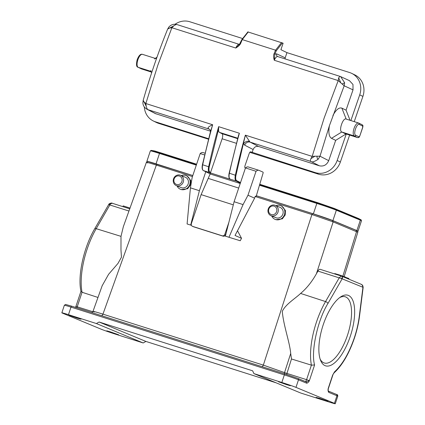 <?xml version="1.0" encoding="UTF-8"?>
<svg xmlns="http://www.w3.org/2000/svg" width="425" height="425" viewBox="0 0 425 425"><rect width="100%" height="100%" fill="white"/><g stroke="black" fill="none" stroke-linecap="round" stroke-linejoin="round"><path stroke-width="0.64" d="M319.743 398.395L327.983 401.328L318.723 398.416L316.094 397.37L319.743 398.395M110.378 331.861L118.623 334.794L109.358 331.882L106.733 330.836L110.378 331.861M94.26 311.993C91.343 310.712 94.238 311.429 102.946 314.144L263.346 365.123L286.928 373.453L291.481 358.982L290.7 353.457C289.717 342.104 283.517 325.715 282.28 311.403C285.526 304.279 295.29 298.547 300.603 293.436C306.568 288.437 311.833 281.892 316.397 273.796L317.905 271.081C318.707 269.7 319.457 269.11 320.142 269.317L341.535 276.133M291.481 358.982L311.408 365.149A50.155 19.858 -72.4 0 1 316.397 322.267A50.155 19.858 -72.4 0 1 325.55 301.569L300.603 293.436M181.289 175.567A7.406 6.795 112.5 0 1 186.107 175.594A7.406 6.795 112.5 0 1 189.752 184.492A7.406 6.795 112.5 0 1 180.434 189.274A7.406 6.795 112.5 0 1 177.007 185.879M186.107 175.594L186.947 175.945L190.735 180.423L190.538 184.822L187.627 188.748L181.178 189.582L180.434 189.274M276 205.668A7.406 6.795 112.5 0 1 280.819 205.695A7.406 6.795 112.5 0 1 284.463 214.593A7.406 6.795 112.5 0 1 275.145 219.374A7.406 6.795 112.5 0 1 271.718 215.98M280.819 205.695L281.658 206.04L285.446 210.518L285.249 214.923L282.338 218.843L275.889 219.683L275.145 219.374M286.726 384.699L290.376 385.725L287.746 384.678L278.487 381.767L286.726 384.699M77.366 318.166L81.016 319.191L78.386 318.144L69.121 315.233L77.366 318.166M320.121 359.04A34.728 13.749 107.6 0 0 324.201 362.966A34.728 13.749 107.6 0 0 347.507 335.171A34.728 13.749 107.6 0 0 345.238 296.777A34.728 13.749 107.6 0 0 339.633 297.633M180.184 175.132A5.583 5.121 112.5 0 1 180.561 175.27A5.583 5.121 112.5 0 1 183.308 181.974A5.583 5.121 112.5 0 1 176.662 185.72A5.583 5.121 112.5 0 1 176.285 185.582A5.583 5.121 112.5 0 1 173.538 178.872A5.583 5.121 112.5 0 1 180.184 175.132M176.285 185.582L181.135 187.59A5.583 5.121 -67.5 0 0 188.158 183.988A5.583 5.121 -67.5 0 0 185.412 177.278L180.561 175.27M274.895 205.227A5.583 5.121 112.5 0 1 275.272 205.365A5.583 5.121 112.5 0 1 278.019 212.075A5.583 5.121 112.5 0 1 271.373 215.815A5.583 5.121 112.5 0 1 270.996 215.677A5.583 5.121 112.5 0 1 268.249 208.972A5.583 5.121 112.5 0 1 274.895 205.227M270.996 215.677L275.846 217.69A5.583 5.121 -67.5 0 0 282.869 214.088A5.583 5.121 -67.5 0 0 280.123 207.379L275.272 205.365M176.603 184.466A4.441 4.08 112.5 0 1 174.117 179.015A4.441 4.08 112.5 0 1 179.408 176.035A4.441 4.08 112.5 0 1 181.895 181.486A4.441 4.08 112.5 0 1 176.603 184.466M271.315 214.561A4.441 4.08 112.5 0 1 268.828 209.116A4.441 4.08 112.5 0 1 274.12 206.136A4.441 4.08 112.5 0 1 276.606 211.586A4.441 4.08 112.5 0 1 271.315 214.561M362.764 127.357L362.764 127.357C363.157 124.722 362.908 125.858 362.137 124.727L358.732 123.075A6.837 2.704 -72.4 0 0 358.673 123.048A6.837 2.704 -72.4 0 0 358.588 123.016L345.971 119.005M240.226 183.504L210.561 174.08L203.378 170.579A0.457 0.42 -64 0 0 203.432 170.6L210.561 174.08L210.333 173.533M230.642 179.334A0.457 0.42 -64 0 0 230.743 179.382L210.008 172.789A0.457 0.42 -64 0 0 210.556 172.486L222.132 138.778A4.558 1.806 107.6 0 0 221.988 133.684L219.465 132.382L237.729 138.189M155.359 113.592L210.529 131.208M208.611 138.715L155.396 121.805A18.227 16.708 116 0 1 153.313 120.966A18.227 16.708 116 0 1 144.33 106.946M146.949 109.225L156.315 113.98M143.331 100.938L142.901 102.999L143.177 100.374L144.102 101.926L145.839 103.53L146.205 106.277C146.737 108.248 147.353 109.384 148.054 109.692L208.702 128.961A5.695 2.252 -72.4 0 1 208.091 128.222C207.809 127.378 209.334 126.225 212.665 124.764L210.471 131.676L202.417 164.703L208.643 166.749A282.365 111.796 -72.4 0 1 218.647 126.666L218.625 128.972A5.695 2.252 107.6 0 0 219.465 132.382M240.539 182.575L236.677 180.689C235.652 179.982 235.413 178.192 235.96 175.318L245.363 135.155L312.178 156.389L324.158 117.98L338.215 80.585L274.29 60.27L274.858 54.172L276.298 50.772L275.565 50.182L242.266 39.599A282.365 111.796 107.6 0 0 240.752 43.175C240.194 44.667 238.542 46.288 235.806 48.041L171.881 27.726L157.845 65.126L145.849 103.53L212.665 124.764A282.365 111.796 107.6 0 0 202.661 164.847A6.837 2.704 107.6 0 0 203.432 170.6L209.413 172.502A6.837 2.704 -72.4 0 1 208.643 166.749L209.243 166.818L218.625 128.972M169.442 28.061L171.875 27.715L173.852 25.819L167.668 29.065L168.969 26.924L168.188 28.544M175.079 24.252A18.227 16.708 116 0 1 189.762 21.744L242.659 38.558M153.313 120.966L156.506 122.527A18.227 16.708 -64 0 0 158.589 123.362L208.478 139.214M252.105 152.532L253.141 149.52C254.283 147.008 256.105 145.993 258.602 146.487L319.419 165.814C323.669 166.648 326.767 164.927 328.711 160.65L335.681 140.351L345.945 134.024L346.226 134.119L337.174 160.475A18.227 16.708 116 0 1 315.313 172.619L250.612 151.826M249.799 152.347L318.5 174.181A18.227 16.708 -64 0 0 340.367 162.031L349.626 135.065M233.304 204.85L201.126 194.623L210.184 173.899M201.126 194.623L191.372 223.603A2.279 2.088 113.8 0 0 192.642 226.392L193.471 226.759A2.279 2.088 113.8 0 1 193.279 226.684L192.451 226.318M146.211 106.271L144.102 101.926M277.881 56.631A5.695 2.252 107.6 0 0 277.775 56.594A5.695 2.252 107.6 0 0 274.29 60.27C273.45 57.396 273.371 55.229 274.051 53.757L274.858 54.172L276.617 53.842L285.191 57.8L286.965 52.636L280.909 49.682L283.13 43.228L247.972 31.944M177.262 24.655C176.577 24.31 175.44 24.698 173.852 25.824M286.965 52.636L349.674 72.563A18.227 16.708 116 0 1 351.757 73.397A18.227 16.708 116 0 1 359.715 94.849L350.88 120.567M354.237 121.635L362.902 96.406A18.227 16.708 -64 0 0 354.949 74.954L351.757 73.397M203.283 170.515A0.457 0.42 -64 0 0 203.378 170.579C202.125 169.814 201.806 167.854 202.417 164.703L210.471 131.676L210.317 130.167L208.091 128.222M225.946 233.893L225.702 234.611L224.873 234.244L228.852 222.424M245.406 168.109L245.172 167.992A2.279 0.903 -72.4 0 1 245.092 165.442L249.156 153.606A2.279 0.903 -72.4 0 1 250.665 151.837A2.279 0.903 -72.4 0 1 250.713 151.858M218.647 126.666L239.381 133.253L238.563 135.309L229.181 173.156L235.36 175.238A282.365 111.796 -72.4 0 1 245.363 135.155L249.565 141.403C247.026 140.856 245.039 141.668 243.599 143.841L244.694 145.169A4.558 4.176 117.3 0 1 250.171 142.141L310.813 161.415C310.261 161.16 310.293 160.23 310.914 158.631L312.173 156.389L314.957 156.214L310.914 158.631M238.648 134.863L238.563 135.309M319.419 165.814L310.813 161.415C311.854 162.488 314.303 161.776 318.166 159.274L319.988 156.209L314.957 156.214M335.681 140.351L331.505 138.327C328.977 136.696 328.281 132.483 329.418 125.688L344.176 85.792L338.215 80.585L338.661 77.764L340.016 76.378L340.653 76.622M240.752 43.175L240.332 43.132L239.137 44.928L235.806 48.041A5.695 2.252 -72.4 0 1 239.291 44.365L239.78 44.386M241.798 39.807L242.266 39.599L241.798 39.807M285.191 57.8L285.079 58.916M332.94 115.435C336.127 109.629 339.108 107.196 341.875 108.136L346.051 110.16L353.021 89.856L352.978 84.458L349.44 80.649M346.226 134.119L345.429 133.726A2.279 0.903 107.6 0 0 345.456 133.737A2.279 0.903 107.6 0 0 345.488 133.748M345.945 134.024L341.769 132L331.505 138.327M353.021 89.856L344.176 85.792L344.638 82.79L340.685 76.633L339.931 76.346M350.062 120.307L346.051 110.16M341.875 108.136L346.2 119.09C343.103 117.135 338.401 130.82 341.769 132M238.691 188.068L208.34 178.426M234.095 201.732L243.068 204.584L228.963 237.272L225.377 236.13L234.095 201.732L245.469 167.928L256.036 171.291A10.938 4.33 -72.4 0 1 258.841 170.303A10.938 4.33 -72.4 0 1 259.011 170.367L262.953 172.104A1.137 0.452 -72.4 0 1 263.038 173.257L256.105 196.562L255.244 196.292M191.277 224.756L191.112 225.239L191.462 225.346M224.873 234.244A2.279 2.088 113.8 0 1 222.153 235.769L192.642 226.392M225.377 236.125L224.682 235.907A2.279 2.088 -66.2 0 0 225.702 234.611M245.469 167.928A10.938 4.33 -72.4 0 1 248.274 166.945L258.841 170.303M205.78 171.748L199.399 190.703L190.682 225.101L187.096 223.964L190.427 187.855L192.148 177.496L200.207 153.547A10.938 4.33 -72.4 0 1 203.012 152.559L205.025 153.202M200.207 153.547L204.616 154.944M256.105 196.562L255.276 196.196L254.612 198.162L235.03 235.45L241.522 238.313L240.231 240.752L228.963 237.272M191.112 225.239L190.682 225.101M224.682 235.907A2.279 2.088 113.8 0 1 222.982 236.135L193.471 226.759M243.068 204.584L247.977 195.234L256.036 171.291M247.977 195.234L254.612 198.162M190.427 187.855L199.399 190.703M317.905 271.081L339.198 277.86L341.132 276.048L342.316 276.733L342.561 277.44L342.21 278.683L327.935 303.482C317.613 319.961 310.702 351.852 314.596 364.953L311.408 365.149L306.579 379.668L309.379 380.641L306.043 381.809A1.137 1.047 -67.5 0 1 306.68 383.207L298.493 379.812A11.39 0.356 -161.6 0 0 284.341 374.908L70.991 307.105A11.39 0.356 -161.6 0 0 64.361 305.246L61.848 312.811A11.39 0.356 18.4 0 1 68.478 314.67L96.39 323.542L143.198 342.959L115.281 334.087A11.39 0.356 18.4 0 1 101.134 329.184L62.688 313.236A11.39 0.356 18.4 0 1 61.848 312.811M328.254 389.082L328.185 390.995M75.459 307.371L75.671 306.956M286.928 373.453L286.737 374.521M362.812 286.094L362.955 287.284L341.243 278.455L342.561 277.44M276.101 382.803L145.908 341.429L143.198 342.959M96.39 323.542L99.105 322.012L252.636 370.807L253.911 373.602L281.828 382.473A11.39 0.356 18.4 0 1 295.975 387.372L334.422 403.325A11.39 0.356 18.4 0 1 335.261 403.75A11.39 0.356 18.4 0 1 328.631 401.885L300.714 393.019L253.911 373.602M99.105 322.012L145.908 341.429M327.935 303.482A2.279 1.009 -150.1 0 0 325.55 301.569L339.198 277.86L341.243 278.455M314.596 364.953L309.379 380.641C308.715 382.091 307.817 382.946 306.68 383.207M328.35 391.08A1.137 1.047 -67.5 0 1 328.748 392.36C328.036 391.319 327.856 390.012 328.206 388.45L332.658 375.068L334.544 371.827A2.279 1.748 -131.2 0 1 334.05 372.911L332.658 375.068M108.922 204.547L109.847 204.972L96.193 228.682A2.279 1.009 -150.1 0 0 94.669 228.841C83.746 247.43 77.456 275.708 80.973 291.438L82.052 292.262L97.978 297.457M237.506 230.738L241.522 238.313M341.132 276.048L342.316 276.733M361.154 284.277L362.344 285.175L362.945 287.284M361.319 284.336L362.254 284.968C362.626 285.138 362.929 285.935 363.152 287.353L363.141 287.454M350.343 336.159A37.023 14.657 -72.4 0 1 320.588 360.363A37.023 14.657 -72.4 0 1 322.793 326.081A37.023 14.657 -72.4 0 1 340.786 296.82A37.023 14.657 -72.4 0 1 350.343 336.159M94.669 228.841L108.927 204.149C109.151 203.394 112.296 202.709 112.088 203.214L108.97 204.669M110.234 204.367L109.841 204.972L128.95 211.034M146.439 162.222L123.346 226.668L120.998 236.358L120.976 249.937L121.46 257.173L117.959 263.447L108.609 274.284L102.191 285.706M255.17 196.504L311.918 214.54L333.136 221.893L316.397 273.796M147.672 162.95C144.76 161.654 147.656 162.371 156.352 165.102L192.456 176.577M147.316 161.548A15.72 0.489 18.4 0 1 146.896 161.282A15.72 0.489 18.4 0 1 156.044 163.848L192.807 175.536M256.381 195.739L313.363 213.844A15.72 0.489 18.4 0 1 332.892 220.612L356.878 230.562A15.72 0.489 18.4 0 1 358.036 231.152A15.72 0.489 18.4 0 1 357.568 231.12M357.802 232.231L333.136 221.893L332.493 220.511L312.688 213.653L311.918 214.54L263.346 365.123L262.326 366.759M312.662 213.642L256.376 195.755L312.672 213.648L332.493 220.511M146.407 162.308C147.093 161.447 147.735 161.224 148.341 161.638L192.801 175.552L157.123 164.215L156.352 165.102L102.946 314.144L101.92 315.78M348.723 279.113L348.92 278.524L345.323 277.201M345.18 277.642L345.376 277.052L339.442 274.948L334.788 273.583L334.666 273.939M122.921 206.646L123.17 205.886L130.151 208.107M112.147 203.235L129.742 208.813M341.45 276.101L320.142 269.317M334.05 372.911C342.306 365.288 349.122 353.616 354.493 337.896C356.936 330.522 358.615 323.266 359.529 316.126A2.279 0.882 -172.8 0 1 359.258 316.476C358.365 323.457 356.724 330.57 354.328 337.811C349.015 353.207 342.417 364.549 334.544 371.827M345.408 133.721L357.574 137.583A2.279 0.903 -72.4 0 1 357.574 137.583L354.301 135.984A6.837 2.704 -72.4 0 1 353.998 128.52A6.837 2.704 -72.4 0 1 358.588 123.016L358.865 123.128M357.733 137.62A2.279 0.903 -72.4 0 1 357.622 137.604A2.279 0.903 -72.4 0 1 357.59 137.594A1.137 1.047 -64 0 0 358.939 136.823L355.667 135.23A1.137 1.047 116 0 1 354.301 135.984L341.796 132.01M236.677 180.689A0.457 0.42 116 0 1 236.13 180.992A6.837 2.704 -72.4 0 1 235.36 175.238L235.96 175.318M240.375 183.063L236.13 180.992L230.743 179.382M210.008 172.789L209.413 172.502A0.457 0.42 -64 0 0 209.961 172.194L210.556 172.486M151.119 71.416L138.157 67.299L141.429 68.898L151.337 72.043L141.477 68.914A2.279 0.903 107.6 0 0 141.53 68.93M138.04 67.251L138.157 67.299A6.837 2.704 107.6 0 1 137.859 59.835A6.837 2.704 107.6 0 1 142.444 54.331L156.432 58.772M141.18 68.776A1.137 1.047 -64 0 0 141.429 68.898A2.279 0.903 107.6 0 0 141.477 68.914L138.029 67.246C136.404 66.996 136.106 64.542 137.121 59.877C138.72 55.606 140.494 53.757 142.444 54.331A6.837 2.704 107.6 0 1 142.593 54.389M158.589 123.362L155.396 121.805M318.5 174.181L315.313 172.619M142.901 102.999L142.901 103.025C143.06 105.602 144.394 107.663 146.912 109.204M239.381 133.253A282.365 111.796 107.6 0 0 229.378 173.336A6.837 2.704 107.6 0 0 230.148 179.09A0.457 0.42 -64 0 1 230.095 179.068L230.095 179.068C228.841 178.303 228.523 176.343 229.133 173.188L238.68 134.752M274.051 53.757A282.365 111.796 -72.4 0 1 275.565 50.182L281.547 42.558M337.174 160.475L340.367 162.031M253.141 149.52L244.694 145.169M249.565 141.403A5.695 2.252 107.6 0 0 250.171 142.141L258.602 146.487M328.711 160.65L319.993 156.209L329.418 125.688M248.248 31.976L242.266 39.599M276.298 50.772L282.466 42.904M362.902 96.406L359.715 94.849M230.005 179.005A0.457 0.42 -64 0 0 230.095 179.068L230.69 179.361M317.055 156.14C316.922 157.67 317.294 158.711 318.166 159.274M342.168 83.975L344.638 82.79M338.661 77.764L340.76 82.748M277.737 56.583A2.279 2.088 114.8 0 1 277.658 56.546L277.658 56.546A2.279 2.088 114.8 0 1 276.617 53.842M209.243 166.818C208.691 169.697 208.93 171.488 209.961 172.194M237.602 138.646L221.988 133.684M222.132 138.778L236.353 143.299M355.667 135.23C352.925 134.236 356.825 122.889 359.359 124.467L358.732 123.075M359.359 124.467L362.631 126.066A1.137 1.047 -64 0 0 362.137 124.727M362.631 126.066L362.679 127.314M362.674 127.341L359.794 136L362.753 127.394M359.715 135.947L358.939 136.823M222.982 236.135L222.153 235.769M286.939 373.416L306.579 379.668A2.279 0.871 -72.3 0 1 305.304 381.501M75.666 306.94L75.921 306.414L92.825 311.727M76.76 307.785A2.279 0.93 107.6 0 0 77.223 306.781L82.052 292.262A50.155 19.858 107.6 0 1 96.193 228.682L120.998 236.358M281.828 382.473L284.341 374.908A1.137 0.452 107.6 0 1 285.122 374L71.772 306.202A1.137 0.452 107.6 0 0 70.991 307.105L68.478 314.67M285.122 374L297.856 378.415A1.137 1.047 112.5 0 1 298.493 379.812L295.975 387.372M290.7 353.457L284.569 372.475L284.569 373.825M108.927 204.154L108.683 204.553M151.199 150.386C156.533 151.284 153.159 150.599 161.171 152.952A15.04 5.955 107.6 0 0 159.912 152.888A15.199 0.473 -161.6 0 0 151.199 150.386L150.36 150.87A15.72 0.489 -161.6 0 1 159.508 153.436L156.044 163.848M259.797 184.296L318.49 202.948A15.04 5.955 107.6 0 0 317.231 202.884L259.707 184.604M196.515 164.523L159.912 152.888A0.685 0.271 107.6 0 0 159.508 153.436L196.308 165.134M318.49 202.948L334.13 208.388A15.04 13.802 112.5 0 1 336.106 209.424A15.199 0.473 -161.6 0 0 317.231 202.884A0.685 0.271 107.6 0 0 316.827 203.432L259.521 185.22M334.13 208.388L358.116 218.338A15.04 13.802 112.5 0 1 360.097 219.374L336.106 209.424A0.685 0.627 112.5 0 1 336.356 210.2A15.72 0.489 -161.6 0 0 316.827 203.432L313.363 213.844M358.116 218.338L361.117 219.847A15.199 0.473 -161.6 0 0 360.097 219.374A0.685 0.627 112.5 0 1 360.342 220.15L336.356 210.2L332.892 220.612M334.422 403.325L336.94 395.76A11.39 0.356 18.4 0 1 337.779 396.185L335.261 403.75M362.977 286.992L359.258 316.476M328.748 392.36L336.94 395.76A1.137 1.047 -67.5 0 0 336.303 394.363M361.117 219.847L361.5 220.74A15.72 0.489 -161.6 0 0 360.342 220.15L356.878 230.562M342.874 276.112L356.554 231.604L355.991 230.254C357.212 230.408 357.818 231.072 357.818 232.247M150.811 70.507L151.624 72.882M154.477 58.979L157.006 57.152M147.119 109.31L155.279 113.549M143.14 100.491C150.121 76.054 158.307 52.206 167.71 28.948M239.291 44.365L177.14 24.613C173.974 23.747 171.248 24.517 168.969 26.924M209.291 129.211L210.317 130.172M277.658 56.546L339.963 76.357M239.137 44.928L241.788 39.684M241.83 39.615L247.94 31.827M340.744 76.659L349.499 80.676M345.456 133.737L357.622 137.604C359.136 137.328 358.727 138.003 359.794 136M71.756 306.197L65.615 304.454L64.361 305.246M306.08 381.825L297.93 378.441L285.106 373.995M75.395 307.349L75.661 306.951M75.921 306.414L80.947 291.316M161.171 152.952L196.616 164.22M328.376 388.535L332.828 375.153M361.319 284.341L341.594 276.154M93.001 311.355L91.917 312.603M359.529 316.126L363.141 287.486M328.339 391.058L336.377 394.389C337.322 394.427 337.785 395.027 337.779 396.185M112.088 203.208L129.747 208.808M102.271 285.473L93.032 311.265M146.896 161.282L150.36 150.87M358.036 231.152L361.5 220.74M332.573 220.538L355.991 230.254M357.845 232.156L344.186 276.585"/></g></svg>
